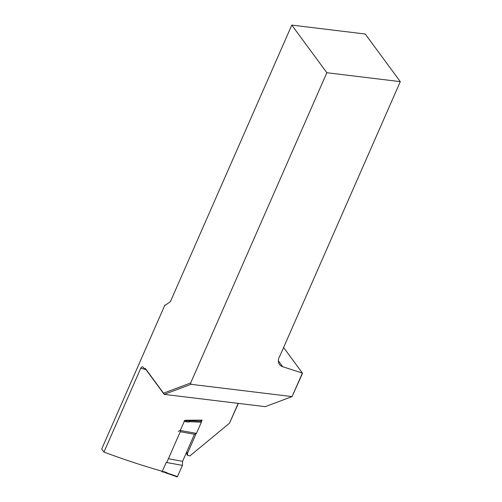 <?xml version="1.0" encoding="UTF-8"?>
<svg xmlns="http://www.w3.org/2000/svg" width="502" height="502" viewBox="0 0 502 502"><rect width="100%" height="100%" fill="white"/><g stroke="black" fill="none" stroke-linecap="round" stroke-linejoin="round"><path stroke-width="0.75" d="M145.887 369.51A384.701 160.301 -156.3 0 1 140.748 368.267L103.958 452.07L101.699 449.001L164.92 304.984L165.233 305.254L170.391 301.652L291.787 25.1L365.236 34.017L400.301 81.644L279.978 355.742A10.492 7.725 143.6 0 0 279.545 364.534A10.492 7.725 143.6 0 0 282.689 366.73L302.399 373.049L302.405 373.613L292.064 396.593L302.399 373.049L283.599 347.503M238.387 403.388L229.489 423.217L238.205 403.363M196.2 433.502L187.466 453.394L187.704 455.49L189.932 455.885L229.489 423.217M400.301 81.644L326.852 72.727L190.666 382.976L191.005 384.319L292.064 396.593L265.257 406.651L164.198 394.377L145.749 369.328L144.871 369.221L142.7 366.749L141.602 367.056L140.748 368.267M291.787 25.1L326.852 72.727M144.871 369.221L145.254 368.342L163.526 393.166L190.666 382.976M185.288 420.256L202.08 420.105L201.49 421.442M103.958 452.07C123.668 459.412 142.806 465.731 161.368 471.033M166.72 462.543L180.77 430.547M191.005 384.319L164.198 394.377L163.526 393.166M145.749 369.328L145.254 368.342M177.507 476.574L182.421 465.373L166.225 462.449L162.265 471.46L164.418 471.842A9.444 7.442 -30.4 0 1 167.153 472.903L167.473 473.11A1.751 1.381 149.6 0 0 167.762 473.248L177.507 476.574L177.03 476.793M184.221 421.448L180.268 430.459L196.464 433.383L201.384 422.182L190.365 421.762A1.751 1.381 149.6 0 0 190.001 421.78L189.568 421.849A9.444 7.442 -30.4 0 1 186.367 421.837L184.221 421.448A0.697 0.314 -79.8 0 0 184.259 420.494L186.405 420.883L186.035 420.256M196.464 433.383L194.456 434.274L182.584 461.319L182.421 465.373M186.367 421.837A0.697 0.314 100.2 0 0 186.405 420.883A8.741 6.89 149.6 0 0 189.367 420.896L189.8 420.827A2.447 1.926 -30.4 0 1 190.308 420.795L201.421 421.222L200.787 420.136M201.421 421.222L201.384 422.182M164.418 471.842A0.697 0.314 100.2 0 1 164.072 472.162L161.926 471.773A0.697 0.314 -79.8 0 1 161.795 471.667L161.431 471.052M161.926 471.773A0.697 0.314 -79.8 0 0 162.265 471.46M178.254 431.35L180.268 430.459M180.256 431.714L194.456 434.274M168.383 458.759L182.584 461.319M186.669 452.026L187.466 453.394M278.384 360.882L282.689 366.73M167.473 473.11A0.697 0.402 123 0 1 166.796 473.242L166.664 473.154M189.568 421.849L188.997 420.262M190.001 421.78L189.467 420.262M190.365 421.762L189.994 420.262M167.762 473.248A0.697 0.358 108.9 0 1 167.317 473.537A0.697 0.358 108.9 0 1 167.204 473.436M167.153 472.903A0.697 0.402 123 0 1 166.557 473.116L164.072 472.162A0.697 0.314 100.2 0 1 163.941 472.056M177.124 476.887L166.557 473.116A0.697 0.402 123 0 1 166.482 473.035M186.217 453.042L187.447 455.151"/></g></svg>
